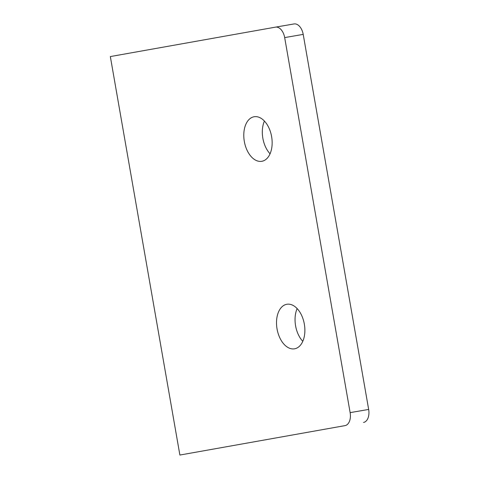 <?xml version="1.0" encoding="UTF-8"?>
<svg xmlns="http://www.w3.org/2000/svg" width="479" height="479" viewBox="0 0 479 479"><rect width="100%" height="100%" fill="white"/><g stroke="black" fill="none" stroke-linecap="round" stroke-linejoin="round"><path stroke-width="0.72" d="M294.585 348.814A22.603 13.855 -99.8 0 0 304.345 324.151A22.603 13.855 -99.8 0 0 286.855 304.267A22.603 13.855 -99.8 0 0 286.807 304.273A22.603 13.855 -99.8 0 0 277.048 328.935A22.603 13.855 -99.8 0 0 294.537 348.82A22.603 13.855 -99.8 0 0 294.585 348.814M261.857 161.291A22.603 13.855 -99.8 0 0 271.617 136.635A22.603 13.855 -99.8 0 0 254.127 116.744A22.603 13.855 -99.8 0 0 254.08 116.756A22.603 13.855 -99.8 0 0 244.32 141.413A22.603 13.855 -99.8 0 0 261.809 161.297A22.603 13.855 -99.8 0 0 261.857 161.291M275.455 27.147L110.338 56.57L179.882 455.05L345 425.627A11.897 7.293 -99.8 0 0 350.131 412.629L284.676 37.59A11.897 7.293 -99.8 0 0 275.479 27.141A11.897 7.293 -99.8 0 0 275.455 27.147M350.131 412.629L368.662 409.437L303.207 34.392L284.676 37.59M179.882 455.05L345 425.627M297.142 308.584A22.603 13.855 -99.8 0 0 302.782 341.311M264.414 121.061A22.603 13.855 -99.8 0 0 270.054 153.789M275.503 27.141L293.98 23.956A11.897 7.293 80.2 0 1 294.004 23.95A11.897 7.293 80.2 0 1 303.207 34.392M368.662 409.437A11.897 7.293 80.2 0 1 363.525 422.436M294.004 23.95L275.479 27.141"/></g></svg>
